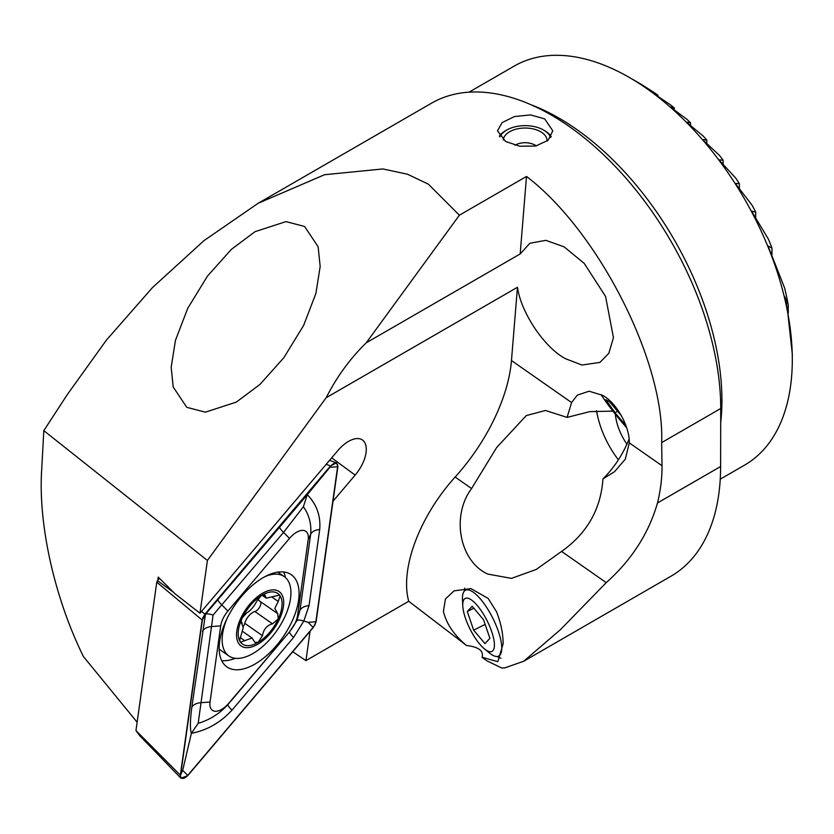 <?xml version="1.0" encoding="UTF-8"?>
<svg xmlns="http://www.w3.org/2000/svg" width="834" height="834" viewBox="0 0 834 834"><rect width="100%" height="100%" fill="white"/><g stroke="black" fill="none" stroke-linecap="round" stroke-linejoin="round"><path stroke-width="1.25" d="M544.685 118.887L530.539 114.915L514.578 116.531L502.151 122.556L497.491 130.823L505.592 141.457L519.738 146.221L535.709 146.033L548.126 140.289L552.786 130.823L544.685 118.887M614.293 411.099L589.774 411.631L567.078 417.396L571.603 402.561L511.471 360.538L517.455 287.282L326.188 397.703C336.863 376.718 350.228 358.422 366.251 342.805L520.176 253.943L529.861 243.267L545.832 240.338L564.128 246.854L584.227 263.398L605.567 296.424L613.449 337.645L608.862 353.23L599.99 362.394L581.944 365.021L565.723 358.797C544.811 348.122 521.062 312.938 517.455 287.282M482.083 657.255L497.794 661.685L503.121 643.838C503.131 633.767 500.942 623.092 496.564 611.812L488.161 598.447L470.991 588.627L454.061 590.847L445.45 598.948L443.407 611.374C446.388 623.801 454.092 635.174 466.519 645.474C478.674 646.955 483.866 650.885 482.083 657.255L486.67 660.705L501.88 668.076L505.081 667.794L523.71 661.237L560.448 629.649L606.245 582.632L561.584 551.42C587.063 533.374 600.855 509.199 602.961 478.904L614.522 471.7L625.312 459.18L629.316 442.885C629.722 426.237 616.034 402.04 602.388 395.285L589.075 391.209L577.305 395.149L571.603 402.561M497.272 656.473A41.471 13.281 -116.8 0 0 500.963 658.203M792.3 359.662L792.3 353.918L787.338 308.851L784.627 296.393L788.255 305.025A215.641 124.495 -120 0 0 784.606 287.97L768.906 248.167L768.333 246.103L771.971 248.042A215.641 124.495 -120 0 0 768.322 238.993L752.612 212.951L752.049 211.304L755.677 212.013A215.641 124.495 -120 0 0 752.028 205.154L736.328 184.773L735.755 183.397L739.393 183.72A215.641 124.495 -120 0 0 735.744 178.101L720.034 161.077L719.461 159.899L723.099 160.18A215.641 124.495 -120 0 0 719.45 155.405L703.75 140.696L703.177 139.685L706.805 140.091A215.641 124.495 -120 0 0 703.156 135.994L687.456 123.005L686.882 122.15L690.521 122.806A215.641 124.495 -120 0 0 686.872 119.272L671.161 107.628L670.588 106.929L674.226 107.92A215.641 124.495 -120 0 0 670.578 104.896L654.878 94.357L657.932 95.222A215.641 124.495 -120 0 0 654.283 92.668L641.648 84.588A215.641 124.495 -120 0 0 639.824 83.525A215.641 124.495 -120 0 0 639.824 83.515L629.399 77.499A230.382 133.013 60 0 1 792.3 359.662A230.382 133.013 60 0 1 744.585 465.122L720.253 479.175M615.336 414.196A41.471 23.946 -120 0 0 627.064 444.345M304.577 226.452L285.979 221.604L255.027 231.685L231.352 249.387L207.458 276.117L187.723 308.351L175.442 340.376L171.178 367.294L173.211 387.018L186.774 407.326L205.373 412.173L236.324 402.103L260 384.401L283.894 357.661L303.628 325.427L315.909 293.412L320.173 266.494L318.129 246.77L304.577 226.452M784.554 296.393L784.627 296.956M687.456 123.005L686.882 122.348M671.161 107.628L670.588 107.075M654.878 94.357L654.304 93.888M638.583 83.046L638.01 82.67M561.584 551.42L536.22 569.455L511.44 578.389L487.754 574.063C459.576 561.313 450.965 515.996 471.585 488.536L496.668 447.504L526.327 415.561L545.478 410.474L567.078 417.396M596.571 410.693A69.118 39.907 -120 0 0 618.39 459.826M523.71 661.237L670.995 576.2A239.598 138.329 -120 0 0 720.618 466.519L720.732 408.504A239.598 138.329 -120 0 0 551.316 115.061A239.598 138.329 -120 0 0 431.512 103.187L258.144 203.287L324.582 174.713L382.9 168.948L407.419 174.202L428.384 184.158L459.388 215.203L526.504 176.454L520.176 253.943M292.734 651.75L305.942 660.622L310.05 631.317M366.251 342.805L459.388 215.203M606.245 582.632C631.619 560.01 648.696 533.458 657.494 502.965C660.653 489.881 662.154 477.465 661.998 465.716L661.664 442.604C664.854 361.987 598.395 231.122 526.504 176.454M466.519 645.474L408.733 601.272A110.578 56.827 -55.1 0 1 455.145 477.048A129.009 66.293 124.9 0 0 511.471 360.538M157.782 580.36L158.241 577.086L175.036 593.798L199.993 613.23L207.405 560.458L326.188 397.703M137.12 722.213L83.41 656.525C54.46 597.79 38.051 524.242 41.7 469.479L43.816 430.646L67.387 394.451L106.439 340.074L152.539 287.522L204.017 240.609L258.144 203.287M43.816 430.646L207.405 560.458M469.031 92.178L514.203 66.094A230.382 133.013 60 0 1 629.399 77.499L639.824 83.525M408.733 601.272L305.942 660.622M333.016 501.213L355.159 475.088A27.949 14.366 124.9 0 0 361.529 439.445A27.949 14.366 124.9 0 0 337.718 450.714L199.993 613.23M602.961 478.904C614.043 467.864 622.654 454.811 628.794 439.768M657.932 96.452L657.932 95.222M674.226 109.973L674.226 107.92M755.677 217.893L755.677 212.013M771.971 254.86L771.971 248.042M788.255 313.219L788.255 305.025M690.521 125.632L690.521 122.806M706.805 143.677L706.805 140.091M723.099 164.496L723.099 160.18M739.393 188.807L739.393 183.72M464.799 588.168A41.471 13.281 -116.8 0 0 464.329 591.15M219.644 641.482A56.212 28.888 124.9 0 0 226.921 666.908A56.212 28.888 124.9 0 0 268.569 653.835A56.212 28.888 124.9 0 0 298.593 600.167A56.212 28.888 124.9 0 0 291.316 574.741A56.212 28.888 124.9 0 0 249.668 587.814A56.212 28.888 124.9 0 0 219.644 641.482M221.677 660.632A56.212 28.888 124.9 0 0 235.334 658.297M285.489 577.597A56.212 28.888 124.9 0 0 283.623 571.978M290.326 630.587A18.431 9.466 124.9 0 0 297.519 615.773L308.194 539.65A18.431 9.466 124.9 0 0 303.044 530.382A18.431 9.466 124.9 0 0 289.502 538.378L227.911 611.061A18.431 9.466 124.9 0 0 220.718 625.875L210.043 702.009A18.431 9.466 124.9 0 0 215.193 711.266A18.431 9.466 124.9 0 0 228.735 703.27L289.544 631.849L296.81 620.746L299.969 610.373L297.519 615.773M159.502 578.337L157.48 580.714L173.399 592.161M201.494 611.468L204.976 614.126L202.12 620.006L180.342 775.172L180.905 778.174L187.733 775.672L313.261 627.533L316.117 621.653L337.895 466.477L336.456 462.88L330.504 465.977L204.976 614.126M330.504 465.977L326.209 464.288M202.12 620.006L156.771 582.184L135.952 730.574L180.342 775.172M180.905 778.174L139.58 735.484L135.952 730.574M156.771 582.184L157.48 580.714M315.867 621.757L337.614 466.748A7.006 3.597 124.9 0 0 335.664 463.224A7.006 3.597 124.9 0 0 330.514 466.258L205.112 614.262A7.006 3.597 124.9 0 0 202.37 619.891L180.624 774.911A7.006 3.597 124.9 0 0 182.583 778.424A7.006 3.597 124.9 0 0 187.723 775.391L313.125 627.387A7.006 3.597 124.9 0 0 315.867 621.757L308.1 622.352L313.125 627.387M309.028 605.64A12.906 7.787 -172 0 0 299.969 610.373L310.655 534.25C311.582 524.169 309.164 514.995 303.388 506.718L283.55 532.405L213.077 615.075L198.2 723.297L191.393 733.305C189.954 729.229 190.089 720.607 191.789 707.441L205.414 614.356L307.287 494.677C316.68 504.309 320.829 515.923 319.714 529.507L309.028 605.64L303.837 621.017L293.568 637.478L231.977 710.161C220.416 722.661 206.895 730.375 191.393 733.305L182.698 770.345L180.624 774.911M213.077 615.075C209.042 613.772 206.488 613.532 205.414 614.356L202.37 619.891M296.81 620.746C297.582 619.766 299.927 619.86 303.837 621.017L308.1 622.352M303.388 506.718L307.287 494.677L329.857 467.332L337.614 466.748M198.2 723.297C209.615 719.971 219.53 713.716 227.953 704.532L228.735 703.27M240.161 637.52L244.675 640.679L240.546 642.243A30.868 15.867 124.9 0 0 258.394 642.19A30.868 15.867 124.9 0 0 278.233 618.995L277.712 613.584L274.803 608.455L278.222 601.439L280.141 595.935L279.651 595.247A30.868 15.867 124.9 0 0 262.585 594.913L261.021 595.862A30.868 15.867 124.9 0 0 242.486 617.535L241.599 619.454A30.868 15.867 124.9 0 0 238.243 631.974A30.868 15.867 124.9 0 0 240.067 641.544L240.692 642.368M241.599 619.454L241.151 621.142L242.246 623.624L241.36 622.998M241.641 623.311L243.267 627.554L239.785 639.897L240.067 641.544M226.911 618.797A48.382 24.864 124.9 0 0 222.261 636.967A48.382 24.864 124.9 0 0 228.839 655.931A48.382 24.864 124.9 0 0 253.849 652.98A48.382 24.864 124.9 0 0 290.837 595.58A48.382 24.864 124.9 0 0 284.258 576.617A48.382 24.864 124.9 0 0 265.17 576.534M258.269 643.942A33.172 17.045 124.9 0 0 283.633 604.577A33.172 17.045 124.9 0 0 261.97 593.599A33.172 17.045 124.9 0 0 236.606 632.964A33.172 17.045 124.9 0 0 258.269 643.942M219.165 649.165A48.382 24.864 124.9 0 0 219.446 649.373L228.839 655.931M244.675 640.679L252.035 638.02L254.985 642.409L258.394 642.19L262.418 635.654C263.659 629.222 267.026 625.281 272.509 623.842L278.233 618.995A30.868 15.867 124.9 0 0 280.141 595.935M261.021 595.862L256.789 601.147C254.068 606.547 250.7 610.488 246.697 612.959L242.486 617.535M262.022 595.184L266.255 598.155L279.505 595.122M266.265 598.145L264.795 594.788L262.585 594.913M277.347 613.376L259.197 600.761A10.8 5.557 124.9 0 1 257.987 599.052M260.396 601.595A6.172 3.169 -55.1 0 1 259.708 607.058A6.172 3.169 -55.1 0 1 254.87 611.52A10.8 5.557 124.9 0 0 244.779 623.321A6.172 3.169 -55.1 0 1 243.299 626.501M499.378 136.182A27.647 15.961 180 0 1 505.592 130.698L506.697 130.052A26.083 15.054 180 0 1 519.853 125.955A26.083 15.054 180 0 1 543.58 130.052A26.083 15.054 180 0 1 550.617 137.485M499.91 136.87A26.083 15.054 180 0 1 506.697 130.052M503.236 139.935A21.945 12.666 180 0 1 520.687 128.3A21.945 12.666 180 0 1 547.083 140.706A21.945 12.666 180 0 1 547.062 141.175M543.58 130.052L544.685 130.698A27.647 15.961 180 0 1 551.17 136.609M487.504 650.947A29.67 9.497 -116.8 0 0 491.664 631.484A29.67 9.497 -116.8 0 0 469.678 598.895A29.67 9.497 -116.8 0 0 462.787 605.943A29.67 9.497 -116.8 0 0 484.46 648.904A29.67 9.497 -116.8 0 0 487.504 650.947M484.46 648.904L489.391 652.949A36.863 11.801 -116.8 0 0 493.175 655.482A36.863 11.801 -116.8 0 0 498.701 656.066A36.863 11.801 -116.8 0 0 495.771 624.603A36.863 11.801 -116.8 0 0 471.022 590.826A36.863 11.801 -116.8 0 0 465.497 590.243A36.863 11.801 -116.8 0 0 462.474 599.583L462.787 605.943M489.912 638.333L483.512 619.662L472.19 606.255L467.269 611.52L473.66 630.181L484.981 643.587L489.912 638.333M485.138 624.395L473.66 630.181M473.837 608.205L467.269 611.52M601.178 394.607A29.67 2.252 -128.9 0 0 613.688 412.1A29.67 2.252 -128.9 0 0 626.636 427.696M618.745 411.277A29.67 2.252 -128.9 0 0 609.654 400.643M625.886 425.507L615.138 412.903L605.786 399.653L609.456 401.675L621.486 415.77M617.441 411.037L615.138 412.903M531.227 104.844A230.382 133.013 60 0 1 559.02 118.126A230.382 133.013 60 0 1 720.67 422.89M661.998 465.716L629.316 442.885M471.585 488.536L455.145 477.048M331.671 457.835L355.159 475.088M720.732 408.504L661.664 442.604M720.618 466.519L657.494 502.965M182.698 770.345L187.723 775.391M329.857 467.332L330.514 466.258M204.445 615.325L205.112 614.262M231.977 710.161C229.037 707.169 227.692 705.293 227.953 704.532L289.544 631.849A12.906 1.981 40.3 0 0 293.568 637.478M191.789 707.441A12.906 7.787 -172 0 1 200.848 702.697L210.043 702.009M202.474 631.307C203.882 628.607 206.905 627.022 211.534 626.563L220.718 625.875M217.935 599.469C217.674 600.219 219.019 602.096 221.959 605.098L227.911 611.061M279.526 526.786A12.906 1.981 40.3 0 0 283.55 532.405L289.502 538.378M319.714 529.507C315.096 529.965 312.072 531.539 310.655 534.25L308.194 539.65M272.416 597.384L278.222 601.439M263.367 594.642L265.306 595.997M254.87 611.52L272.509 623.842M244.779 623.321L262.418 635.654M329.555 460.337L336.456 462.88M277.837 572.134L284.258 576.617M242.527 631.369L252.035 638.01M536.491 145.867A21.945 21.945 0 0 0 514.943 145.21"/></g></svg>
